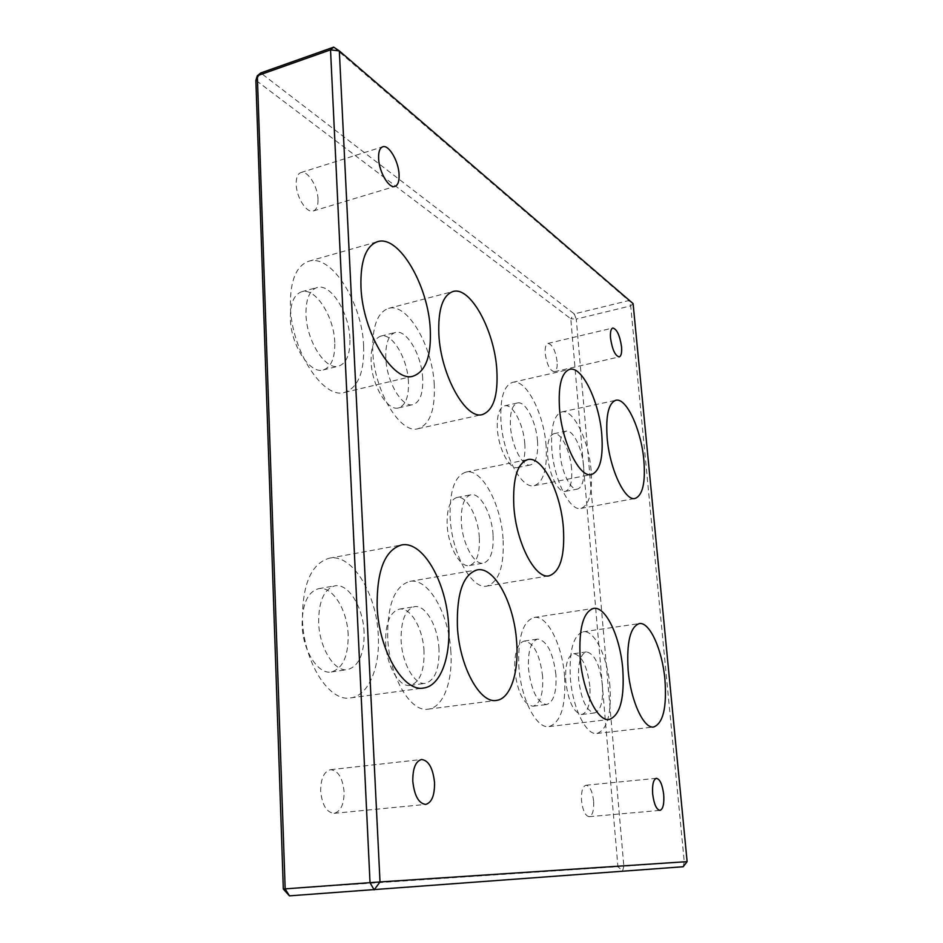 <?xml version="1.0" encoding="UTF-8"?>
<svg xmlns="http://www.w3.org/2000/svg" width="943" height="943" viewBox="0 0 943 943"><rect width="100%" height="100%" fill="white"/><g stroke="black" fill="none" stroke-linecap="round" stroke-linejoin="round"><path stroke-width="0.71" stroke-dasharray="4.71 3.54" d="M591.12 470.522C588.892 440.687 573.344 408.673 561.863 411.902C553.965 414.779 550.618 427.144 551.832 449.033C553.93 479.787 569.996 511.695 580.947 508.418C589.198 505.283 592.581 492.647 591.12 470.522M583.623 466.42C582.303 448.42 572.92 429.23 566.095 431.175C561.321 432.92 559.305 440.369 560.059 453.536C561.344 471.877 570.916 491.02 577.54 489.063C582.444 487.213 584.471 479.669 583.623 466.42M571.588 468.789C570.303 450.848 560.837 431.753 553.895 433.721C549.038 435.489 546.964 442.927 547.683 456.035C548.909 474.317 558.574 493.366 565.317 491.386C570.303 489.523 572.389 482.003 571.588 468.789M503.055 538.795C501.039 504.034 481.755 468.093 465.995 472.078C454.609 475.861 449.339 491.244 450.176 518.237C451.968 554.178 471.971 589.953 486.93 586.063C498.941 581.914 504.328 566.154 503.055 538.795M493.059 534.905C491.869 513.911 480.211 492.387 470.875 494.769C463.968 497.079 460.797 506.344 461.351 522.587C462.459 544.005 474.376 565.47 483.429 563.124C490.56 560.684 493.767 551.278 493.059 534.905M479.315 537.392C478.195 516.481 466.431 495.075 456.931 497.48C449.929 499.814 446.676 509.055 447.171 525.227C448.22 546.563 460.231 567.91 469.437 565.541C476.686 563.077 479.975 553.706 479.315 537.392M546.091 445.898C543.97 413.635 526.005 378.461 512.627 382.351C503.798 385.498 499.908 398.453 500.969 421.215C502.937 454.561 521.538 489.547 534.245 485.657C543.498 482.227 547.447 468.977 546.091 445.898M537.522 441.206C536.261 421.721 525.404 400.645 517.471 402.979C512.132 404.901 509.786 412.704 510.458 426.401C511.66 446.275 522.74 467.28 530.438 464.946C535.93 462.919 538.288 455.009 537.522 441.206M524.815 443.835C523.613 424.421 512.662 403.463 504.588 405.832C499.153 407.765 496.749 415.557 497.385 429.206C498.529 449.009 509.703 469.897 517.53 467.539C523.129 465.5 525.557 457.603 524.815 443.835M564.574 676.555C562.382 645.047 547.258 614.824 534.139 617.465C522.858 621.131 517.766 637.468 518.85 666.489C520.854 698.904 536.461 729.128 549.05 726.582C560.896 722.432 566.059 705.765 564.574 676.555M555.899 674.646C553.081 652.509 546.999 640.651 537.675 639.083C530.85 641.334 527.785 651.177 528.481 668.611C531.333 691.019 537.38 702.995 546.622 704.527C553.647 702.111 556.747 692.15 555.899 674.646M542.626 676.426C539.844 654.371 533.714 642.572 524.249 641.04C517.306 643.303 514.159 653.122 514.795 670.485C517.624 692.799 523.719 704.716 533.101 706.224C540.245 703.784 543.427 693.859 542.626 676.426M609.956 686.551C607.693 657.377 594.455 629.547 583.198 631.775C573.344 635.11 569.053 650.47 570.362 677.828C572.484 707.792 586.133 735.646 596.966 733.465C607.268 729.682 611.594 714.051 609.956 686.551M602.424 684.889C599.748 664.438 594.408 653.452 586.393 651.931C580.428 653.982 577.859 663.235 578.672 679.667C581.371 700.354 586.699 711.435 594.644 712.932C600.774 710.716 603.367 701.368 602.424 684.889M589.87 686.504C587.241 666.135 581.843 655.196 573.698 653.699C567.627 655.762 564.987 664.992 565.753 681.365C568.429 701.969 573.792 713.002 581.866 714.464C588.102 712.248 590.766 702.924 589.87 686.504M378.284 635.547C376.811 593.996 352.093 553.235 329.272 558.209C311.52 563.466 302.573 583.682 302.42 618.844C303.422 661.868 329.131 702.394 350.607 697.891C368.418 695.828 380.182 667.561 378.284 635.547M364.116 632.423C363.279 607.327 348.332 582.915 334.836 585.851C324.038 589.057 318.64 601.245 318.64 622.415C319.312 648.053 334.612 672.371 347.625 669.613C358.894 666.206 364.399 653.805 364.116 632.423M348.156 634.922C347.401 609.932 332.337 585.697 318.64 588.656C307.689 591.886 302.184 604.027 302.114 625.091C302.703 650.599 318.121 674.752 331.323 671.97C342.757 668.552 348.368 656.198 348.156 634.922M450.848 651.519C449.009 613.976 428.428 577.47 409.781 581.383C394.657 585.968 387.302 604.711 387.691 637.621C389.188 676.402 410.547 712.79 428.228 709.148C443.245 707.568 452.935 681.282 450.848 651.519M438.978 648.914C437.906 626.235 425.47 604.369 414.413 606.679C405.242 609.484 400.81 620.789 401.117 640.58C402.06 663.695 414.779 685.514 425.482 683.298C435.018 680.304 439.509 668.835 438.978 648.914M424.02 651.106C423.018 628.533 410.476 606.797 399.254 609.143C389.942 611.96 385.404 623.229 385.652 642.926C386.524 665.935 399.337 687.624 410.205 685.384C419.883 682.378 424.48 670.956 424.02 651.106M434.263 384.72C432.589 346.175 407.4 302.432 388.54 308.373C377.424 312.322 372.167 326.561 372.756 351.079C374.159 391.215 400.398 434.523 418.067 428.688C429.878 424.468 435.289 409.816 434.263 384.72M422.676 378.379C421.698 355.063 406.468 328.895 395.306 332.443C388.563 334.848 385.392 343.441 385.805 358.21C386.677 382.104 402.284 408.119 413.01 404.606C420.012 402.107 423.23 393.372 422.676 378.379M408.437 381.738C407.529 358.517 392.158 332.514 380.831 336.109C373.982 338.537 370.74 347.107 371.094 361.817C371.907 385.616 387.644 411.454 398.547 407.906C405.655 405.384 408.944 396.661 408.437 381.738M363.633 346.093C362.407 303.387 331.618 253.608 308.715 261.246C296.22 265.761 290.102 280.696 290.373 306.015C291.222 350.713 323.414 399.797 344.666 392.382C358.081 387.62 364.399 372.179 363.633 346.093M349.9 338.584C349.205 312.722 330.58 282.971 317.06 287.521C309.457 290.255 305.768 299.273 305.992 314.561C306.546 341.13 325.689 370.634 338.608 366.167C346.541 363.338 350.301 354.144 349.9 338.584M334.765 342.439C334.152 316.683 315.363 287.155 301.654 291.752C293.945 294.522 290.173 303.516 290.35 318.734C290.821 345.185 310.106 374.465 323.225 369.962C331.264 367.11 335.119 357.939 334.765 342.439M557.113 361.582C555.462 350.419 552.409 344.372 547.954 343.429C545.785 344.254 544.865 347.613 545.219 353.507C546.893 364.729 549.946 370.799 554.366 371.719C556.57 370.882 557.49 367.499 557.113 361.582M593.63 801.137C592.416 791.248 589.858 785.955 585.98 785.236C582.609 786.379 581.124 791.531 581.536 800.69C582.762 810.626 585.308 815.954 589.163 816.673C592.593 815.471 594.078 810.296 593.63 801.137M344.089 791.861C342.651 777.857 338.136 770.466 330.521 769.688C324.05 771.445 320.761 778.553 320.655 790.988C322.093 805.074 326.584 812.524 334.128 813.326C340.753 811.499 344.065 804.344 344.089 791.861M318.003 199.138C317.744 186.113 307.453 169.964 300.852 172.593C297.611 173.854 296.055 177.767 296.185 184.309C296.408 197.535 306.852 213.601 313.288 210.984C316.589 209.7 318.168 205.751 318.003 199.138M289.442 895.85L683.18 866.735L684.264 861.867L623.842 866.252L576.267 319.099L630.678 305.874L684.264 861.867L687.129 861.643M333.704 47.15L628.745 300.581L574.275 313.913L260.751 72.953L255.871 80.273L570.786 318.758L617.913 866.676L283.324 889.037M633.095 303.587L630.678 305.874L628.745 300.581L633.095 303.587M574.275 313.913L576.267 319.099L570.786 318.758L574.275 313.913M623.842 866.252L622.569 871.049L617.913 866.676L623.842 866.252M561.863 411.902L615.814 400.292M553.895 433.721L566.095 431.175M465.995 472.078L527.821 459.559M456.931 497.48L470.875 494.769M512.627 382.351L569.69 369.338M504.588 405.832L517.471 402.979M534.139 617.465L593.548 608.388M524.249 641.04L537.675 639.083M583.198 631.775L639.26 623.594M573.698 653.699L586.393 651.931M329.272 558.209L401.423 545.007M318.64 588.656L334.836 585.851M409.781 581.383L477.17 569.89M399.254 609.143L414.413 606.679M388.54 308.373L452.946 291.528M380.831 336.109L395.306 332.443M308.715 261.246L377.471 241.691M301.654 291.752L317.06 287.521M547.954 343.429L612.82 328.011M585.98 785.236L656.411 778.305M330.521 769.688L421.533 759.492M300.852 172.593L382.717 146.79M313.288 210.984L394.94 186.408M334.128 813.326L425.717 804.414M589.163 816.673L659.959 810.391M554.366 371.719L619.221 356.914M323.225 369.962L338.608 366.167M344.666 392.382L413.234 376.116M398.547 407.906L413.01 404.606M418.067 428.688L482.451 414.531M410.205 685.384L425.482 683.298M428.228 709.148L496.466 700.401M331.323 671.97L347.625 669.613M350.607 697.891L423.643 688.013M581.866 714.464L594.644 712.932M596.966 733.465L653.711 726.994M533.101 706.224L546.622 704.527M549.05 726.582L609.213 719.485M517.53 467.539L530.438 464.946M534.245 485.657L591.45 474.553M469.437 565.541L483.429 563.124M486.93 586.063L549.168 575.796M565.317 491.386L577.54 489.063M580.947 508.418L635.087 498.446"/><path stroke-width="1.41" d="M643.857 460.219C641.299 429.973 626.388 397.251 615.814 400.292C608.541 403.05 605.654 415.521 607.139 437.729C609.602 468.954 625.009 501.582 635.087 498.446C642.666 495.405 645.59 482.663 643.857 460.219M563.384 527.997C560.944 492.635 542.425 455.799 527.821 459.559C517.283 463.19 512.615 478.749 513.841 506.226C516.092 542.826 535.318 579.544 549.168 575.796C560.272 571.753 565.01 555.816 563.384 527.997M601.775 434.44C599.265 401.694 582.043 365.684 569.69 369.338C561.545 372.355 558.15 385.428 559.505 408.543C561.887 442.432 579.733 478.29 591.45 474.553C599.972 471.241 603.414 457.862 601.775 434.44M622.757 668.823C620.199 636.796 605.689 605.901 593.548 608.388C583.139 611.96 578.684 628.51 580.169 658.037C582.574 691.03 597.579 721.949 609.213 719.485C620.117 715.407 624.631 698.515 622.757 668.823M664.933 679.514C662.34 649.892 649.633 621.484 639.26 623.594C630.183 626.847 626.482 642.383 628.144 670.19C630.619 700.649 643.727 729.104 653.711 726.994C663.177 723.257 666.913 707.439 664.933 679.514M448.585 624.679C446.534 582.267 422.759 540.292 401.423 545.007C384.838 550.087 376.752 570.609 377.153 606.573C378.768 650.611 403.58 692.386 423.643 688.013C440.322 686.103 450.872 657.389 448.585 624.679M516.634 641.935C514.312 603.661 494.533 566.177 477.17 569.89C463.119 574.334 456.53 593.347 457.426 626.918C459.441 666.524 480.011 703.926 496.466 700.401C510.469 698.963 519.074 672.276 516.634 641.935M496.843 370.151C494.651 330.946 470.474 285.918 452.946 291.528C442.621 295.3 437.929 309.658 438.872 334.635C440.829 375.526 466.054 420.142 482.451 414.531C493.401 410.464 498.199 395.671 496.843 370.151M430.267 329.355C428.44 285.87 398.842 234.465 377.471 241.691C365.813 245.982 360.309 261.058 360.957 286.884C362.442 332.502 393.455 383.247 413.234 376.116C425.717 371.518 431.399 355.935 430.267 329.355M621.52 346.682C619.787 335.319 616.887 329.095 612.82 328.011C610.852 328.801 610.097 332.184 610.534 338.183C612.278 349.629 615.178 355.876 619.221 356.914C621.213 356.112 621.979 352.706 621.52 346.682M663.707 794.595C662.387 784.505 659.959 779.071 656.411 778.305C653.358 779.437 652.12 784.67 652.674 794.018C653.994 804.167 656.422 809.624 659.959 810.391C663.047 809.212 664.296 803.943 663.707 794.595M434.523 782.442C432.92 768.026 428.594 760.376 421.533 759.492C415.58 761.225 412.669 768.486 412.798 781.287C414.401 795.798 418.704 803.507 425.717 804.414C431.811 802.599 434.747 795.279 434.523 782.442M399.078 174.443C398.583 161.135 388.764 144.314 382.717 146.79C379.746 147.968 378.379 151.917 378.614 158.613C379.086 172.133 389.035 188.883 394.94 186.408C397.97 185.205 399.349 181.209 399.078 174.443M687.129 861.643L683.18 866.735L289.442 895.85L285.163 888.872L370.021 882.66L330.533 49.861L257.333 75.723L285.163 888.872L283.324 889.037L255.871 80.273L257.333 75.723L260.751 72.953L333.704 47.15L339.327 50.91L380.017 881.953L687.129 861.643L633.095 303.587L339.327 50.91L330.533 49.861L333.704 47.15M380.017 881.953L370.021 882.66L374.147 889.85L380.017 881.953M283.324 889.037L289.442 895.85"/></g></svg>
